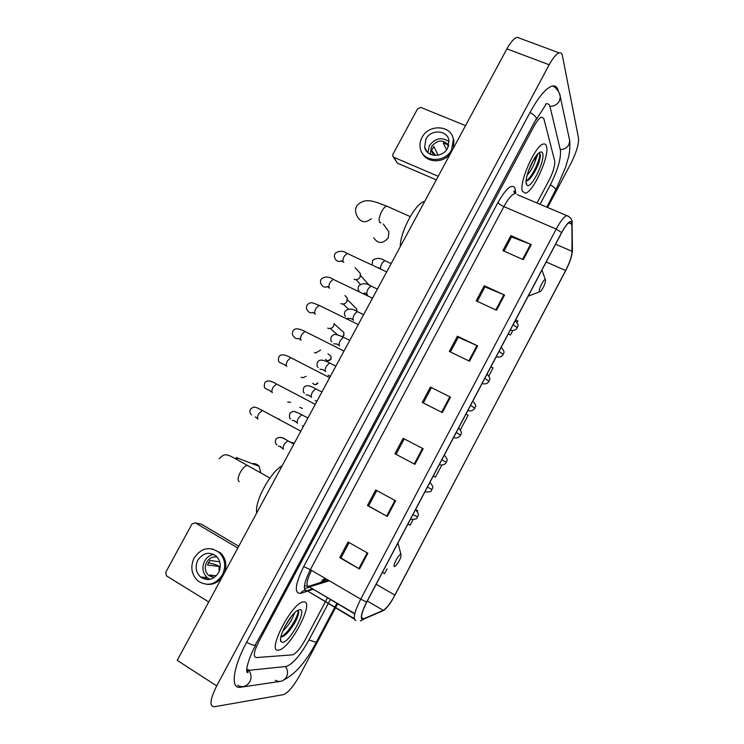 <?xml version="1.0" encoding="UTF-8"?>
<svg xmlns="http://www.w3.org/2000/svg" width="744" height="744" viewBox="0 0 744 744"><rect width="100%" height="100%" fill="white"/><g stroke="black" fill="none" stroke-linecap="round" stroke-linejoin="round"><path stroke-width="1.12" d="M322.18 580.218L325.249 578.395L322.106 580.246M278.34 650.116L278.823 650.051C290.16 648.805 314.852 601.533 304.017 601.877L303.096 601.942C291.797 602.845 266.399 652.218 278.34 650.116L278.823 650.051C290.16 648.805 314.852 601.533 304.017 601.877L303.096 601.942C291.797 602.845 266.399 652.218 278.34 650.116M522.502 191.375L525.45 193.189C533.401 192.054 549.742 155.794 546.505 146.27C545.984 144.383 544.952 143.629 543.39 144.029C535.28 145.061 518.521 183.219 522.502 191.375L525.45 193.189C533.401 192.054 549.742 155.794 546.505 146.27C545.984 144.383 544.952 143.629 543.39 144.029C535.28 145.061 518.521 183.219 522.502 191.375M362.784 619.166C360.31 618.087 361.64 612.386 366.773 602.054L561.655 232.733C564.994 226.548 567.774 222.93 569.978 221.889C571.197 221.47 571.829 222.261 571.866 224.251L572.145 251.388C571.876 256.113 569.699 262.502 565.635 270.537L394.943 595.098C390.461 603.319 386.573 608.397 383.272 610.34L362.784 619.166M362.561 619.585L383.086 610.731C385.494 609.476 388.545 605.914 392.228 600.064L565.673 270.667C568.732 264.743 570.815 259.358 571.922 254.494L572.071 223.888C571.243 218.941 567.756 221.833 561.608 232.584L366.653 602.045C361.389 612.638 360.031 618.487 362.561 619.585M503.995 251.109L511.509 236.964L531.3 244.562L510.858 235.625L502.898 250.616L523.302 259.665L531.3 244.562M511.463 237.057L510.858 235.625M477.304 301.348L484.967 286.914L504.571 295.033L484.232 285.733L476.207 300.836L496.518 310.248L504.571 295.033M484.93 286.989L484.232 285.733M450.418 351.959L458.239 337.237L477.648 345.895L457.411 336.214L449.329 351.438L469.529 361.221L477.648 345.895M458.211 337.283L457.411 336.214M367.871 553.22L348.08 541.985L339.748 557.665L359.501 569.021L367.871 553.22M349.141 542.59L340.975 557.963L359.501 569.021M340.994 557.926L339.748 557.665M395.631 500.796L375.72 489.961L367.452 505.52L387.326 516.476L395.631 500.796M376.799 490.538L368.587 505.985L387.326 516.476M368.596 505.976L367.452 505.52M403.155 438.328L423.178 448.762L403.155 438.328L394.952 453.775L414.929 464.33L423.178 448.762M430.385 387.075L450.511 397.138L430.385 387.075L422.239 402.411L442.336 412.585L450.511 397.138M543.855 118.668L541.669 117.04C539.493 117.812 536.945 120.853 534.034 126.173L258.605 641.97C253.797 651.707 253.044 656.906 256.327 657.575L292.522 654.85C296.149 653.455 300.297 648.582 304.984 640.212L325.342 601.868L304.984 640.212C300.297 648.582 296.149 653.455 292.522 654.85L256.327 657.575C253.044 656.906 253.797 651.707 258.605 641.97L534.034 126.173C536.945 120.853 539.493 117.812 541.669 117.04L543.855 118.668L554.661 160.825L543.855 118.668M325.509 601.543L327.49 597.813L325.509 601.543M537.01 203.019L549.137 180.16C553.322 171.762 555.164 165.308 554.661 160.825C555.164 165.308 553.322 171.762 549.137 180.16L537.01 203.019M508.226 333.991L510.421 335.023L512.765 330.569M517.08 322.394L517.833 320.971L515.666 319.883M435.445 477.155L433.287 476.002L435.445 477.155L441.797 465.13M417.728 510.756L415.571 509.575L417.728 510.756L417.356 511.463M407.945 524.027L410.102 525.199L412.994 519.731M382.425 572.387L384.583 573.587L387.094 568.825M488.864 375.897L493.067 367.917L490.901 366.811M459.866 429.065L460.61 429.446L468.125 415.199L465.967 414.073M431.306 387.931L423.327 402.96M404.169 439.007L396.022 454.342M460.61 429.446L459.848 429.046M510.421 335.023L508.254 333.926M540.042 204.302L550.421 184.735C557.879 169.809 561.199 158.249 560.381 150.055L550.104 106.969C549.472 104.383 548.133 103.36 546.105 103.881L545.426 104.123M246.729 669.182L249.556 670.27L286.44 666.429C293.015 663.881 300.502 655.092 308.899 640.063L328.253 603.589M328.42 603.263L330.401 599.534M547.584 207.492L571.057 163.187C576.433 152.418 578.916 144.038 578.506 138.04L562.418 55.735C561.943 53.391 560.855 52.443 559.163 52.889C556.307 53.903 552.978 57.865 549.193 64.775L216.699 685.894C210.003 699.49 209.213 706.447 214.337 706.754L283.418 694.654C288.151 692.766 293.648 686.228 299.916 675.041L335.488 607.885M520.019 38.353L517.164 37.293C514.104 38.204 510.691 42.055 506.924 48.862L177.23 660.384L216.699 685.894M335.665 607.56L337.646 603.812M558.428 91.466L558.409 91.391C557.442 87.039 555.294 85.29 551.946 86.137C545.78 88.304 538.507 97.008 530.137 112.242L246.571 642.425C232.695 667.982 230.231 689.363 240.507 687.233L279.744 681.476M294.866 612.544L293.824 614.553C292.085 620.143 288.402 625.639 282.794 631.042M291.425 616.367L284.831 626.681M281.111 636.79C282.608 636.938 284.608 635.785 287.11 633.33C294.401 624.848 298.26 617.622 298.707 611.642L297.721 610.294M282.469 642.351C289.769 642.714 307.588 609.197 299.906 609.587L296.605 611.047C288.839 616.404 277.67 638.538 281.12 641.756L282.469 642.351M297.805 610.303C300.046 613.084 289.128 632.633 281.195 636.799M298.716 612.489C297.368 618.915 293.164 626.067 286.096 633.953L283.65 636.092M202.768 578.451L201.819 577.13M238.759 546.263L201.401 524.176L195.291 522.855L237.81 548.03M195.291 522.855L192.026 523.925L165.717 572.331L166.489 575.865L208.729 601.961M197.858 560.139C194.9 566.658 195.793 572.285 200.536 576.991C207.474 581.399 213.491 579.967 218.578 572.675C221.442 566.407 220.689 560.929 216.327 556.224C209.315 551.36 203.168 552.662 197.858 560.139M213.714 554.41C209.78 555.117 206.748 557.34 204.619 561.078C201.708 567.505 202.591 573.047 207.288 577.697L209.948 579.353M219.759 561.832L209.938 560.437L207.483 564.975L219.182 566.51L219.052 571.718M216.327 575.763L209.789 575.047L210.552 575.763L208.748 575.568L214.058 577.642M214.179 577.558L210.552 575.763M217.146 557.07C212.7 556.382 209.203 558.13 206.646 562.306C204.33 567.43 205.028 571.848 208.748 575.568M224.855 572.062C227.032 564.519 225.599 558.13 220.577 552.876L212.105 548.84M222.344 574.954C226.213 566.5 225.227 559.07 219.387 552.68C209.836 545.947 201.429 547.686 194.165 557.898C190.12 566.835 191.366 574.508 197.913 580.924C207.325 586.811 215.472 584.821 222.344 574.954M206.73 584.347C212.635 584.914 217.629 582.747 221.74 577.828M204.749 577.428L206.767 579.474M219.182 566.51L216.746 565.04L208.404 562.631M207.53 579.241L208.05 578.283M260.753 472.617L259.126 466.339C257.303 464.191 255.006 463.307 252.207 463.679M400.849 554.401C398.989 553.564 392.218 566.407 394.45 566.547L395.455 566.1C399.296 561.581 401.137 557.702 400.988 554.475L400.849 554.401M282.181 465.725C270.472 471.845 254.262 501.837 256.754 512.895M373.702 237.773C377.933 243.958 382.788 243.995 388.256 237.894L388.917 231.821L386.341 228.25M545.519 279.893L545.343 279.642C544.004 278.293 538.321 289.658 539.372 291.564L540.544 291.443C543.678 287.472 545.343 283.622 545.519 279.893M424.694 201.392C415.757 202.666 400.198 231.477 400.244 246.748M278.628 418.733L279.781 419.681M290.625 402.327L287.686 401.993M306.109 376.399L302.622 377.71L301.069 377.273M320.571 350.061L315.623 353.028L314.405 352.637M334.186 323.426L333.628 325.993C332.41 327.937 330.736 328.746 328.597 328.42L327.686 328.095M345.002 295.619L347.132 297.758L346.862 301.515C345.56 303.561 343.784 304.352 341.543 303.877L340.929 303.636M346.379 302.25L345.69 302.947M358.487 271.43L360.366 273.532L360.059 277.131C358.664 279.279 356.794 280.042 354.46 279.418L354.116 279.27M359.668 277.745L358.32 278.963M292.783 442.531L294.159 443.498M302.78 426.024L302.25 425.791M316.953 401.221L315.186 400.477M330.373 376.334L328.141 375.209M436.3 179.862L397.352 163.141L393.26 156.919M465.539 125.624L420.937 107.471L417.644 108.736L392.916 154.25L392.683 155.961L393.864 157.31L438.225 176.291M425.894 139.082L424.647 147.154C426.34 157.356 442.81 158.147 447.646 148.149L448.948 140.43C447.507 129.921 430.757 129.01 425.894 139.082M449.106 141.676C441.685 136.738 435.091 138.105 429.307 145.787L427.902 152.669M438.132 155.152L433.771 146.456L431.464 150.725L433.798 155.301M448.762 145.312C443.08 139.23 437.314 139.686 431.436 146.68L430.46 153.022L430.943 154.538M453.375 148.205L453.933 140.625L452.612 136.71M451.589 149.795L453.375 139.388C451.478 125.011 428.637 123.746 422.015 137.463C420.1 141.09 419.542 144.773 420.341 148.521C422.685 162.332 445.024 163.364 451.589 149.795M431.529 150.465L435.686 155.422M421.969 152.613C426.275 162.927 443.136 163.606 450.446 153.627M426.331 150.39L426.275 150.855M448.381 146.531L447.497 144.662L443.219 142.876L446.549 149.86M538.014 153.748L534.936 161.755L535.466 156.854M534.936 161.755C533.095 166.972 530.472 171.483 527.096 175.296M534.09 158.937L528.333 171.232M526.11 180.811C527.338 180.978 528.882 179.974 530.732 177.797C536.768 169.427 540.005 161.736 540.46 154.724L538.916 152.939M526.361 184.112L526.947 185.107C530.881 189.85 545.296 160.881 542.664 153.487C542.06 151.516 540.683 151.432 538.554 153.245C532.453 158.156 524.167 179.239 526.361 184.112M539.168 152.966C542.246 154.361 533.327 176.347 526.361 180.839M540.46 154.724C539.949 161.662 536.415 169.595 529.868 178.532L528.603 179.89M514.662 193.533L514.42 191.171L513.788 191.152L514.727 193.598C511.639 194.705 508.022 199.048 503.865 206.618L310.341 569.69C304.054 582.431 302.762 589.62 306.454 591.266L313.159 589.35M311.522 570.378C306.714 580.283 305.756 585.881 308.639 587.165L329.332 580.785M306.686 591.406L300.771 593.331C293.982 593.647 294.959 584.719 303.701 566.575L498.006 202.442C498.824 203.8 500.777 205.195 503.865 206.618L556.214 229.059C560.399 221.331 563.878 216.83 566.658 215.555L568.695 216.365M498.006 202.442C506.301 188.083 511.974 183.34 515.025 188.213L515.787 193.524M517.164 194.63L566.658 215.555C570.657 217.183 572.489 219.787 572.155 223.386L572.117 222.168M354.237 618.562L307.03 590.68L312.443 588.923M360.431 620.989L363.574 619.343M309.764 587.035L304.408 588.736M326.114 578.906L323.129 581.687M572.35 251.035L572.415 249.584M379.44 612.34L383.086 610.731M572.071 223.888L572.424 250.551L571.922 254.494M561.608 232.584L556.214 229.059L360.719 599.134L366.653 602.045M355.855 620.561C352.684 619.231 354.302 612.098 360.719 599.134L310.341 569.69L303.701 566.575M300.771 593.331C302.204 590.764 304.296 589.88 307.03 590.68L354.311 619.045M514.922 193.682L514.802 192.631M514.42 191.162L514.811 192.51L515.471 190.352M565.635 270.537L546.217 261.981M572.145 251.388L555.601 244.209M571.866 224.251L568.537 222.837M363.769 618.934L361.538 617.613M354.795 613.633L308.388 586.356L328.16 580.097M383.272 610.34L367.313 601.022M394.943 595.098L376.157 584.263M320.022 582.673L326.151 578.925M304.445 585.751L308.388 586.356L354.73 613.912M449.822 396.794L441.648 412.232M422.49 448.409L414.25 463.968M394.952 500.424L386.648 516.104M367.192 552.829L358.831 568.63M476.951 345.569L468.841 360.887M503.874 294.726L495.82 309.932M530.593 244.274L522.604 259.349M530.035 112.437C533.671 114.52 535.829 116.501 536.498 118.37L264.455 628.671M559.497 93.809L560.334 97.036L559.339 101.138C557.237 104.625 554.103 106.373 549.946 106.383M569.234 138.505L569.764 140.96L568.853 144.755C566.937 147.954 564.064 149.544 560.251 149.516M546.794 207.157L555.777 189.618C555.256 188.232 553.443 186.651 550.337 184.884M334.484 607.885L316.219 642.379L308.946 639.98M275.261 680.304C279.781 682.527 283.511 681.43 286.44 676.994C288.17 673.255 287.844 669.767 285.454 666.55M237.652 685.401C242.544 687.847 246.589 686.647 249.807 681.792C251.732 677.654 251.379 673.822 248.766 670.279M246.636 642.314C250.514 644.313 253.304 645.336 255.025 645.374L264.39 628.801M506.924 48.862L549.193 64.775M239.224 481.675C237.448 480.512 237.801 477.416 240.275 472.384C242.721 468.162 245.074 465.828 247.324 465.381L248.766 466.19M235.82 458.927L236.257 457.532L237.541 459.894M380.928 222.94L379.682 222.372C378.575 220.038 379.254 216.392 381.691 211.436C383.486 208.255 385.187 206.497 386.796 206.162L388.108 206.748M371.34 218.801C365.462 223.209 360.84 222.54 357.492 216.792C355.158 212.858 354.953 209.166 356.878 205.697C364.951 196.965 374.223 201.401 386.796 206.162L410.214 216.597M263.051 410.837L262.241 410.409L258.819 413.645C257.377 416.435 257.117 418.249 258.038 419.095M302.436 408.596L299.869 407.256M269.774 390.6L265.692 388.638C264.185 387.968 263.878 386.043 264.762 382.872C266.622 379.989 270.546 380.351 276.526 383.988L273.215 387.131C271.774 389.912 271.504 391.753 272.388 392.665M277.326 384.406L315.261 404.355M270.23 381.226L272.369 381.988M315.168 384.667L318.023 382.918C316.237 385.104 314.47 385.206 312.722 383.234M291.555 358.078L290.755 357.669L287.556 360.719C286.124 363.491 285.826 365.36 286.673 366.336L286.821 366.411M284.162 364.532L279.707 362.477C278.275 361.668 278.024 359.761 278.963 356.767C280.655 353.939 284.58 354.246 290.755 357.669L329.657 377.664M327.844 360.812L330.894 359.064C329.043 361.286 327.258 361.361 325.528 359.296M305.719 331.843L304.938 331.452L301.841 334.409C300.409 337.172 300.102 339.069 300.911 340.11L301.153 340.241M298.549 338.539C296.382 338.966 294.754 338.269 293.685 336.428C292.187 335.126 292.001 333.238 293.108 330.755C294.708 328.002 298.651 328.234 304.938 331.452L343.998 351.066M329.108 354.702L330.987 356.181L330.894 359.064M342.51 336.772L343.728 335.293L342.324 336.688M319.836 305.71L319.064 305.328L316.079 308.193C314.647 310.955 314.312 312.88 315.084 313.987L315.428 314.163M312.899 312.62C310.518 313.243 308.751 312.526 307.616 310.49C306.212 308.993 306.072 307.114 307.198 304.845C310.797 301.608 311.699 302.436 319.064 305.328L358.283 324.57M342.175 331.034L343.868 332.54L343.728 335.293M333.907 279.679L333.135 279.307L330.252 282.088C328.82 284.831 328.476 286.793 329.211 287.965L329.648 288.179M327.183 286.766C324.598 287.603 322.71 286.896 321.501 284.654C320.19 283.046 320.106 281.167 321.231 279.028C324.988 276.34 328.96 276.433 333.135 279.307L372.512 298.177M355.186 307.477L356.692 308.974L356.664 311.299M347.913 253.741L347.16 253.388L344.37 256.076C342.947 258.819 342.584 260.809 343.282 262.046L343.812 262.297M341.394 260.995C338.632 262.055 336.613 261.367 335.349 258.921C334.112 257.154 334.075 255.285 335.219 253.313C339.022 250.607 343.003 250.635 347.16 253.388L386.685 271.886M368.141 284.013L369.387 285.315M412.939 514.56L417.551 516.894C416.315 516.755 419.17 519.879 410.465 519.247M280.888 446.614L278.386 446.14M288.43 441.146L287.723 440.755L284.403 444.056C282.99 446.8 282.701 448.539 283.548 449.292M280.051 437.36L282.906 437.77L284.255 438.941M427.437 487.088L431.966 489.552C430.757 489.375 433.613 492.509 424.898 491.896M294.81 420.862L292.28 420.407M302.436 415.106L301.729 414.724L298.511 417.923C297.098 420.658 296.791 422.434 297.6 423.252M294.512 411.599L297.684 412.715M441.871 459.736L446.326 462.322C444.949 464.702 442.587 465.484 439.267 464.665M316.377 389.159L315.679 388.787L312.564 391.893C311.159 394.618 310.834 396.422 311.606 397.305L311.69 397.352M308.797 395.194L306.128 394.776M309.476 386.071L310.518 386.415M456.249 432.487L460.629 435.194C458.685 437.807 456.332 438.588 453.58 437.537M330.271 363.305L329.573 362.951L326.57 365.955C325.156 368.68 324.821 370.512 325.556 371.451L325.733 371.544M322.831 369.591L319.92 369.238M470.571 405.35L474.877 408.177C472.942 410.781 470.589 411.562 467.837 410.521M344.109 337.553L343.421 337.209L340.51 340.129C339.106 342.835 338.752 344.695 339.45 345.709L339.71 345.839M336.865 344.053L333.665 343.802M484.828 378.315L489.068 381.263C487.748 383.588 485.414 384.378 482.056 383.625M357.901 311.894L357.222 311.559L354.404 314.387C353.009 317.093 352.637 318.981 353.298 320.05L353.642 320.218M350.852 318.59L347.355 318.451M499.038 351.391L503.195 354.46C501.902 356.767 499.577 357.566 496.22 356.85M371.637 286.328L370.968 286.003L368.243 288.746C366.848 291.453 366.467 293.368 367.09 294.494L367.517 294.698M364.783 293.201L363.165 293.61M513.193 324.579L517.275 327.76C515.992 330.048 513.676 330.857 510.328 330.178L510.217 330.197M385.327 260.856L384.667 260.549L382.035 263.209C380.64 265.896 380.24 267.84 380.826 269.04M393.864 157.31L397.352 163.141M526.938 185.098L526.101 182.745M383.179 610.694L380.444 611.903M362.151 618.962L362.802 618.683M363.435 619.054L361.593 617.966M552.541 85.997C554.457 86.276 560.139 91.8 560.334 97.036L569.764 140.96C570.341 154.724 568.1 157.793 565.803 166.6L555.777 190.204M247.854 670.065L247.957 672.604C244.432 673.274 248.468 658.161 255.648 645.16M284.059 679.83C295.656 673.729 306.361 661.276 316.172 642.463M336.688 603.737L334.902 607.104M536.489 119.3L545.724 104.811M517.164 37.293L559.163 52.889M276.731 681.03L278.163 681.932M280.59 639.04L281.12 641.756M287.11 633.33L286.096 633.953M207.288 577.697L200.536 576.991M220.577 552.876L219.387 552.68M236.257 457.532L259.126 466.339M269.905 478.039L247.324 465.381C232.1 456.844 230.11 455.598 227.413 455.123C225.051 454.11 222.317 455.319 219.22 458.741M400.988 554.475L397.928 543.008M383.262 223.99L388.917 231.821M545.343 279.642L541.967 270.044M539.577 291.815L528.166 296.186M257.675 418.714L255.266 416.919M251.63 414.901C249.761 413.311 249.389 411.367 250.514 409.079C254.225 406.066 254.736 406.605 262.241 410.409L300.818 431.157M272.062 392.311L269.747 390.637M286.394 366.029L284.171 364.458M300.678 339.841L298.511 338.362M331.052 359.222L330.987 356.181L327.974 353.809M314.898 313.763L312.796 312.368M343.868 335.479L343.868 332.54L334.196 323.938M337.646 334.884L330.224 328.457M329.071 287.779L327.007 286.459M344.946 295.563L347.132 297.758M356.841 311.383L356.692 308.974L347.411 299.702M348.415 309.141L343.161 304.026M343.179 261.907L341.161 260.651M355.111 267.626L360.366 273.532M369.257 285.259L360.58 275.54M360.384 284.375L356.06 279.66M283.204 448.948L280.442 446.921M276.926 444.81C275.243 443.601 274.908 441.741 275.922 439.202C278.591 436.449 282.525 436.97 287.723 440.755L293.843 444.084M288.402 441.09L294.01 443.777M415.533 509.64C420.825 515.908 417.012 515.648 417.551 516.894M297.302 422.927L294.643 421.039M290.699 418.9C289.37 418.472 289.1 416.631 289.89 413.376C293.396 410.521 293.852 410.753 301.729 414.724L307.904 418.016M429.948 482.326C435.305 488.929 431.418 488.018 431.976 489.552M311.345 397.008L308.769 395.241M304.426 393.111C303.161 392.534 302.947 390.712 303.794 387.652C305.393 384.769 309.355 385.15 315.679 388.787L321.91 392.032M444.308 455.123C449.581 461.327 445.823 460.992 446.335 462.303M325.333 371.2L322.84 369.536M318.125 367.415C316.805 366.467 316.646 364.672 317.651 362.03C319.148 359.213 323.119 359.519 329.573 362.951L335.86 366.15M458.602 428.014C463.865 434.124 460.145 433.836 460.648 435.175M339.273 345.486L336.837 343.914M331.778 341.831C330.541 340.706 330.429 338.929 331.461 336.493C334.261 334.316 333.796 333.033 343.421 337.209L349.764 340.361M472.849 401.016C478.159 407.47 474.393 406.494 474.895 408.14M353.158 319.873L350.777 318.386M345.393 316.349C344.221 315.01 344.156 313.243 345.216 311.057C348.704 308.351 352.703 308.518 357.222 311.559L363.621 314.675M487.05 374.12C492.277 380.165 488.622 379.821 489.087 381.226M366.987 294.354L364.653 292.95M358.961 290.969C357.864 289.481 357.845 287.733 358.915 285.715C362.505 282.99 366.522 283.083 370.968 286.003L377.422 289.072M501.186 347.327C506.394 353.307 502.786 352.954 503.223 354.404M380.761 268.947L378.464 267.598M372.158 265.022L372.567 260.465C376.157 257.712 380.184 257.731 384.667 260.549L391.167 263.571M515.266 320.627C520.53 326.979 516.866 325.928 517.312 327.704M427.121 151.897L424.647 147.154M431.306 154.678L430.46 153.022M453.933 140.625L453.375 139.388M530.732 177.797L529.868 178.532"/></g></svg>
